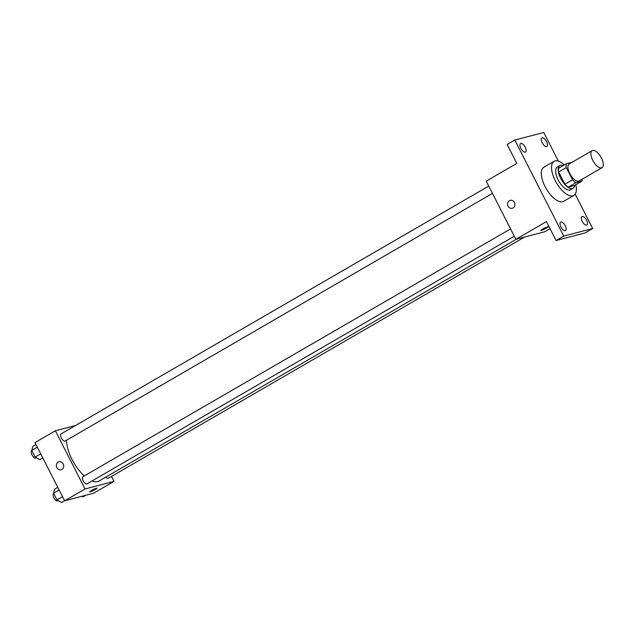 <?xml version="1.0" encoding="UTF-8"?>
<svg xmlns="http://www.w3.org/2000/svg" width="635" height="635" viewBox="0 0 635 635"><rect width="100%" height="100%" fill="white"/><g stroke="black" fill="none" stroke-linecap="round" stroke-linejoin="round"><path stroke-width="0.95" d="M601.535 167.894A9.858 4.358 -120.1 0 1 593.026 160.83A9.858 4.358 -120.1 0 1 592.145 150.638A9.858 4.358 -120.1 0 1 600.861 156.98A9.858 4.358 -120.1 0 1 602.028 167.696A9.858 4.358 -120.1 0 1 601.535 167.894M602.028 167.696L579.088 180.991A9.858 4.358 -120.1 0 1 578.596 181.189A9.858 4.358 -120.1 0 1 570.079 174.125A9.858 4.358 -120.1 0 1 569.206 163.933L592.145 150.638M572.024 162.298L566.277 163.806A12.724 5.628 -120.1 0 0 566.317 167.569L572.564 179.816A12.724 5.628 -120.1 0 0 575.913 182.721L582.009 181.126A12.724 5.628 -120.1 0 0 582.168 179.205M566.317 167.569L558.673 171.998L564.912 184.253L572.564 179.816M575.913 182.721L568.269 187.15L574.365 185.555L582.009 181.126M568.269 187.15A12.724 5.628 -120.1 0 1 564.912 184.253M558.673 171.998A12.724 5.628 -120.1 0 1 558.633 168.235L566.277 163.806M563.245 165.56A13.144 5.81 59.9 0 0 559.911 165.521A13.144 5.81 59.9 0 0 560.705 178.411A13.144 5.81 59.9 0 0 573.087 188.262A13.144 5.81 59.9 0 0 574.707 185.357M573.087 188.262L570.54 189.738A13.144 5.81 -120.1 0 1 569.881 190.008A13.144 5.81 -120.1 0 1 558.157 179.888A13.144 5.81 -120.1 0 1 557.363 167.005L559.911 165.521M575.826 184.706A19.709 8.723 -120.1 0 1 573.834 195.429A19.709 8.723 -120.1 0 1 572.841 195.834A19.709 8.723 -120.1 0 1 555.815 181.697A19.709 8.723 -120.1 0 1 554.069 161.314A19.709 8.723 -120.1 0 1 564.356 164.917M573.834 195.429L563.634 201.335A19.709 8.723 -120.1 0 1 562.65 201.739A19.709 8.723 -120.1 0 1 545.624 187.611A19.709 8.723 -120.1 0 1 543.87 167.227L554.069 161.314M546.56 141.637A4.929 2.183 -120.1 0 1 546.862 146.471A4.929 2.183 -120.1 0 1 542.504 143.304A4.929 2.183 -120.1 0 1 541.917 137.946A4.929 2.183 -120.1 0 1 546.56 141.637M586.597 220.21A4.929 2.183 -120.1 0 1 586.891 225.036A4.929 2.183 -120.1 0 1 582.533 221.869A4.929 2.183 -120.1 0 1 581.954 216.511A4.929 2.183 -120.1 0 1 586.597 220.21M565.285 225.782A4.929 2.183 -120.1 0 1 565.579 230.616A4.929 2.183 -120.1 0 1 561.221 227.449A4.929 2.183 -120.1 0 1 560.642 222.091A4.929 2.183 -120.1 0 1 565.285 225.782M525.248 147.217A4.929 2.183 -120.1 0 1 525.55 152.051A4.929 2.183 -120.1 0 1 521.192 148.876A4.929 2.183 -120.1 0 1 520.613 143.526A4.929 2.183 -120.1 0 1 525.248 147.217M558.363 161.123L543.766 132.477L514.81 140.057L563.737 236.085L592.693 228.505L575.183 194.143M514.81 140.057L507.159 144.486L516.803 163.401L486.212 181.126L515.858 239.324L546.449 221.599L556.085 240.514L563.737 236.085M513.088 207.955A4.104 3.659 75.3 0 1 512.27 208.288A4.104 3.659 75.3 0 1 507.698 205.248A4.104 3.659 75.3 0 1 510.191 200.343A4.104 3.659 75.3 0 1 514.62 202.922A4.104 3.659 75.3 0 1 513.088 207.955M556.085 240.514L585.049 232.934L592.693 228.505M515.858 239.324L544.814 231.751L550.069 228.703M548.18 226.719A4.104 0.445 -27 0 1 545.544 228.544A4.104 0.445 -27 0 1 541.33 230.434A4.104 0.445 -27 0 1 540.861 230.449A4.104 0.445 -27 0 1 544.314 228.187A4.104 0.445 -27 0 1 548.18 226.719A4.104 0.445 -27 0 1 545.552 228.544A4.104 0.445 -27 0 1 541.33 230.434A4.104 0.445 -27 0 1 540.861 230.449M512.27 208.288A4.104 3.659 75.3 0 1 507.698 205.248A4.104 3.659 75.3 0 1 510.191 200.343M516.406 239.181L99.123 480.989A28.781 12.732 -120.1 0 1 97.679 481.576A28.781 12.732 -120.1 0 1 91.98 480.965M84.304 475.917A28.781 12.732 -120.1 0 1 66.54 440.222M105.783 477.123A4.104 1.818 59.9 0 0 108.323 478.266L524.621 237.038M492.466 193.413L65.183 441.007A4.104 1.818 -120.1 0 1 64.976 441.095A4.104 1.818 -120.1 0 1 61.428 438.15A4.104 1.818 -120.1 0 1 61.063 433.903L488.736 186.087M514.294 236.244L87.011 483.846A4.104 1.818 -120.1 0 1 86.804 483.926A4.104 1.818 -120.1 0 1 83.256 480.981A4.104 1.818 -120.1 0 1 82.891 476.734L510.556 228.917M75.589 425.49L55.388 430.776L85.042 488.974L113.998 481.393L111.474 476.44M57.785 487.323L54.761 489.085L53.578 493.197L56.999 499.92L61.603 502.523L64.635 500.769L34.996 442.595L55.388 430.776M113.998 481.393L93.607 493.212L64.651 500.793L85.042 488.974M61.873 469.424A4.104 3.659 75.3 0 1 61.055 469.757A4.104 3.659 75.3 0 1 56.483 466.709A4.104 3.659 75.3 0 1 58.976 461.812A4.104 3.659 75.3 0 1 63.405 464.383A4.104 3.659 75.3 0 1 61.873 469.424M96.964 488.188A4.104 0.445 -27 0 1 94.329 490.014A4.104 0.445 -27 0 1 90.114 491.895A4.104 0.445 -27 0 1 89.646 491.919A4.104 0.445 -27 0 1 93.099 489.656A4.104 0.445 -27 0 1 96.964 488.188A4.104 0.445 -27 0 1 94.337 490.014A4.104 0.445 -27 0 1 90.122 491.895A4.104 0.445 -27 0 1 89.646 491.911M61.055 469.757A4.104 3.659 75.3 0 1 56.483 466.709A4.104 3.659 75.3 0 1 58.984 461.812M81.788 496.308L82.915 496.943L85.86 495.236M53.578 493.197L59.134 489.974M56.999 499.92L62.563 496.697M58.15 500.57L57.69 500.832A4.104 1.818 -120.1 0 1 57.483 500.92A4.104 1.818 -120.1 0 1 53.943 497.975A4.104 1.818 -120.1 0 1 53.578 493.728L53.785 493.601M35.965 444.492L32.933 446.246L31.75 450.366L35.171 457.089L39.783 459.684L42.807 457.93M31.75 450.366L37.314 447.143M35.171 457.089L40.735 453.866M36.322 457.732L35.87 458.002A4.104 1.818 -120.1 0 1 35.663 458.081A4.104 1.818 -120.1 0 1 32.115 455.136A4.104 1.818 -120.1 0 1 31.75 450.89L31.956 450.771"/></g></svg>
